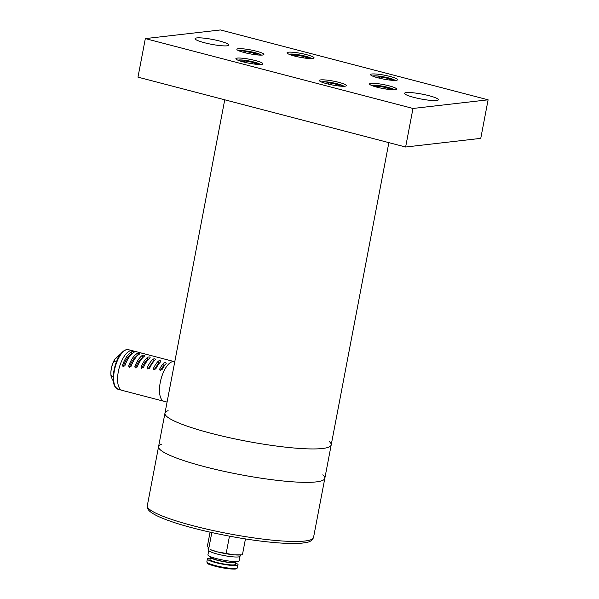 <?xml version="1.0" encoding="UTF-8"?>
<svg xmlns="http://www.w3.org/2000/svg" width="599" height="599" viewBox="0 0 599 599"><rect width="100%" height="100%" fill="white"/><g stroke="black" fill="none" stroke-linecap="round" stroke-linejoin="round"><path stroke-width="0.9" d="M329.165 441.418A84.624 12.242 -169.2 0 1 331.202 444.9A84.624 12.242 -169.2 0 1 245.785 441.074A84.624 12.242 -169.2 0 1 164.957 413.19A84.624 12.242 -169.2 0 1 168.132 410.697M322.794 474.835A84.624 12.242 -169.2 0 1 324.83 478.316A84.624 12.242 -169.2 0 1 269.812 479.432A84.624 12.242 -169.2 0 1 179.034 458.954A84.624 12.242 -169.2 0 1 158.578 446.599A84.624 12.242 -169.2 0 1 161.752 444.114M436.581 100.497A17.191 2.486 -169.2 0 1 417.368 98.236A17.191 2.486 -169.2 0 1 404.572 93.324A17.191 2.486 -169.2 0 1 406.324 92.598A17.191 2.486 -169.2 0 1 425.545 94.852A17.191 2.486 -169.2 0 1 438.341 99.763A17.191 2.486 -169.2 0 1 436.581 100.497M227.111 45.816A17.191 2.486 -169.2 0 1 207.898 43.562A17.191 2.486 -169.2 0 1 195.102 38.643A17.191 2.486 -169.2 0 1 196.854 37.917A17.191 2.486 -169.2 0 1 216.074 40.178A17.191 2.486 -169.2 0 1 228.87 45.09A17.191 2.486 -169.2 0 1 227.111 45.816M370.946 83.358A13.755 1.992 -169.2 0 1 386.325 85.17A13.755 1.992 -169.2 0 1 396.56 89.101A13.755 1.992 -169.2 0 1 382.679 88.472A13.755 1.992 -169.2 0 1 369.546 83.942A13.755 1.992 -169.2 0 1 370.946 83.358M237.271 58.096A13.755 1.992 -169.2 0 1 252.651 59.9A13.755 1.992 -169.2 0 1 262.886 63.831A13.755 1.992 -169.2 0 1 249.004 63.209A13.755 1.992 -169.2 0 1 235.871 58.68A13.755 1.992 -169.2 0 1 237.271 58.096M371.957 73.999A13.755 1.992 -169.2 0 1 387.336 75.803A13.755 1.992 -169.2 0 1 397.571 79.734A13.755 1.992 -169.2 0 1 383.689 79.113A13.755 1.992 -169.2 0 1 370.556 74.583A13.755 1.992 -169.2 0 1 371.957 73.999M320.764 79.892A13.755 1.992 -169.2 0 1 336.136 81.696A13.755 1.992 -169.2 0 1 346.372 85.627A13.755 1.992 -169.2 0 1 332.49 85.006A13.755 1.992 -169.2 0 1 319.357 80.476A13.755 1.992 -169.2 0 1 320.764 79.892M288.471 52.203A13.755 1.992 -169.2 0 1 303.843 54.007A13.755 1.992 -169.2 0 1 314.086 57.938A13.755 1.992 -169.2 0 1 300.196 57.317A13.755 1.992 -169.2 0 1 287.071 52.787A13.755 1.992 -169.2 0 1 288.471 52.203M238.282 48.736A13.755 1.992 -169.2 0 1 253.662 50.541A13.755 1.992 -169.2 0 1 263.897 54.472A13.755 1.992 -169.2 0 1 250.015 53.843A13.755 1.992 -169.2 0 1 236.882 49.313A13.755 1.992 -169.2 0 1 238.282 48.736M488.11 99.816L412.988 108.464L145.332 38.598L220.454 29.95L488.11 99.816L480.757 138.369L405.628 147.017L412.988 108.464M405.628 147.017L137.972 77.151L145.332 38.598M388.863 142.637L324.83 478.316A84.624 12.242 -169.2 0 1 296.355 482.053A84.624 12.242 -169.2 0 1 206.236 467.108A84.624 12.242 -169.2 0 1 158.578 446.599L147.302 505.721C146.957 507.959 148.08 510.063 150.671 512.025C154.25 514.751 160.3 517.633 168.821 520.666C192.331 529.231 234.98 538.411 266.982 541.818C282.241 543.473 293.997 543.907 302.248 543.106C305.977 542.38 311.293 542.829 313.547 537.43A84.624 12.242 -169.2 0 1 258.536 538.546A84.624 12.242 -169.2 0 1 167.757 518.068A84.624 12.242 -169.2 0 1 147.302 505.721M331.202 444.9A84.624 12.242 -169.2 0 1 302.735 448.636A84.624 12.242 -169.2 0 1 212.615 433.698A84.624 12.242 -169.2 0 1 164.957 413.19L158.578 446.599M377.258 77.638L376.307 77.241L379.646 76.859L387.126 78.184L391.282 79.899L389.829 80.064M386.849 79.66L387.126 78.184M379.392 78.184L379.646 76.859M376.247 86.997L375.296 86.608L378.635 86.226L386.115 87.551L390.271 89.258L388.818 89.431M385.838 89.019L386.115 87.551M378.381 87.551L378.635 86.226M326.058 83.531L325.107 83.134L328.447 82.752L335.934 84.077L340.082 85.792L338.63 85.957M335.65 85.552L335.934 84.077M328.192 84.077L328.447 82.752M242.573 61.734L241.622 61.345L244.961 60.956L252.441 62.289L256.597 63.996L255.144 64.16M244.706 62.281L244.961 60.956M252.441 62.289L252.164 63.756M243.583 52.368L242.632 51.978L245.972 51.596L253.452 52.922L257.607 54.629L256.155 54.801M245.717 52.922L245.972 51.596M253.452 52.922L253.175 54.389M293.772 55.842L292.821 55.452L296.153 55.063L303.641 56.396L307.789 58.103L306.344 58.268M295.899 56.388L296.153 55.063M303.641 56.396L303.364 57.863M235.699 563.075A15.604 2.254 -169.2 0 1 238.065 564.805A15.604 2.254 -169.2 0 1 222.311 564.101A15.604 2.254 -169.2 0 1 207.411 558.957A15.604 2.254 -169.2 0 1 209.006 558.298A15.604 2.254 -169.2 0 1 210.242 558.223M245.455 538.913L242.415 554.861L234.157 554.846L226.167 553.446L229.469 536.157M226.167 553.446L217.302 551.859L210.414 549.627A17.191 2.486 -169.2 0 0 217.302 551.859A17.191 2.486 -169.2 0 0 234.157 554.846A17.191 2.486 -169.2 0 0 238.709 555.026L239.84 554.988M211.814 532.556L208.699 548.886L207.479 545.741L210.069 532.167M241.15 554.936L239.877 556.441A15.866 2.299 -169.2 0 1 223.944 555.55A15.866 2.299 -169.2 0 1 208.804 550.511L207.95 547.988M239.944 556.359L239.098 560.806A15.866 2.299 -169.2 0 1 223.083 560.087A15.866 2.299 -169.2 0 1 207.928 554.861L208.774 550.414M234.643 561.548L234.591 561.855A11.636 1.685 -169.2 0 1 222.843 561.33A11.636 1.685 -169.2 0 1 211.732 557.489L211.791 557.182M235.572 561.562A12.961 1.872 -169.2 0 1 235.886 562.102A12.961 1.872 -169.2 0 1 222.806 561.518A12.961 1.872 -169.2 0 1 210.429 557.242A12.961 1.872 -169.2 0 1 210.923 556.86M235.886 562.102L235.467 564.31A12.961 1.872 -169.2 0 1 222.386 563.726A12.961 1.872 -169.2 0 1 210.009 559.459L210.429 557.242M164.44 401.382A20.493 8.513 -75.4 0 1 164.014 401.3A20.471 8.506 -75.4 0 1 161.43 399.219A20.493 8.513 -75.4 0 1 162.03 375.768A20.493 8.513 -75.4 0 1 174.369 361.639L134.985 351.366A20.493 8.513 -75.4 0 1 135.06 351.388M143.52 353.642L141.192 353.036M131.518 354.219L131.466 354.241C128.373 355.941 125.708 359.834 123.469 365.929L123.529 366.738M131.743 351.74C133.3 351.606 134.079 351.808 134.071 352.347A20.493 8.513 104.6 0 0 124.884 365.764L122.997 366.566L122.555 365.158A20.493 8.513 -75.4 0 1 131.743 351.74L131.466 354.241M137.193 355.881L136.886 355.978C134.094 357.723 131.66 361.279 129.579 366.655L129.564 367.314M137.096 353.507C138.668 353.29 139.447 353.492 139.425 354.114A20.493 8.513 104.6 0 0 131.039 366.371L129.032 367.082L128.71 365.764A20.493 8.513 -75.4 0 1 137.096 353.507L136.886 355.978M142.817 357.61L142.3 357.753C139.814 359.497 137.613 362.709 135.696 367.389L135.644 367.906M142.45 355.312C144.03 355.02 144.801 355.222 144.778 355.926A20.493 8.513 104.6 0 0 137.201 366.992L135.097 367.614L134.872 366.386A20.493 8.513 -75.4 0 1 142.45 355.312L142.3 357.753M148.402 359.378L147.706 359.557C145.527 361.272 143.565 364.132 141.836 368.145L141.761 368.512M147.803 357.169C149.383 356.802 150.162 357.004 150.132 357.775A20.493 8.513 104.6 0 0 143.386 367.629L141.199 368.168L141.057 367.022A20.493 8.513 -75.4 0 1 147.803 357.169L147.706 359.557M153.958 361.182L153.119 361.407L147.908 369.134M153.149 359.063C154.737 358.621 155.508 358.823 155.478 359.677A20.493 8.513 104.6 0 0 149.578 368.295L147.324 368.737L147.249 367.689A20.493 8.513 -75.4 0 1 153.149 359.063L153.119 361.407M159.499 363.024L158.525 363.293L154.1 369.793M158.495 361.002C160.083 360.486 160.861 360.688 160.824 361.616A20.493 8.513 104.6 0 0 155.785 368.977L153.479 369.336L153.456 368.37A20.493 8.513 -75.4 0 1 158.495 361.002L158.525 363.293M165.025 364.903L163.939 365.218L160.307 370.519M163.849 362.987C165.429 362.395 166.208 362.605 166.178 363.593A20.493 8.513 104.6 0 0 162.007 369.68L159.656 369.965L159.678 369.074A20.493 8.513 -75.4 0 1 163.849 362.987L163.939 365.218M113.368 380.949L112.148 379.354L110.89 374.195A12.564 5.219 -75.4 0 1 114.768 359.325L121.215 353.373M113.226 376.823L111.01 376.247C110.553 370.938 111.496 365.989 113.84 361.407L116.341 362.058M113.84 361.407L115.12 358.771M167.076 402.071L164.021 401.278A20.493 8.513 -75.4 0 1 161.423 399.241A20.471 8.506 -75.4 0 1 162.037 375.775A20.471 8.506 -75.4 0 1 174.361 361.669L174.758 361.774A20.493 8.513 -75.4 0 0 174.369 361.639M164.014 401.3L122.121 390.368A20.493 8.513 -75.4 0 1 119.53 388.302A20.493 8.513 -75.4 0 1 120.129 364.836A20.493 8.513 -75.4 0 1 132.476 350.707L134.872 351.336M372.645 76.11A11.636 1.685 -169.2 0 1 384.109 76.919A11.636 1.685 -169.2 0 1 395.063 80.386M371.635 85.47A11.636 1.685 -169.2 0 1 383.098 86.278A11.636 1.685 -169.2 0 1 394.052 89.753M321.446 82.003A11.636 1.685 -169.2 0 1 332.909 82.812A11.636 1.685 -169.2 0 1 343.863 86.278M237.96 60.207A11.636 1.685 -169.2 0 1 238.866 59.997A11.636 1.685 -169.2 0 1 250.771 61.285A11.636 1.685 -169.2 0 1 260.378 64.482M238.971 50.848A11.636 1.685 -169.2 0 1 239.877 50.63A11.636 1.685 -169.2 0 1 251.782 51.918A11.636 1.685 -169.2 0 1 261.389 55.123M289.16 54.314A11.636 1.685 -169.2 0 1 290.066 54.105A11.636 1.685 -169.2 0 1 301.971 55.393A11.636 1.685 -169.2 0 1 311.577 58.59M237.504 567.717A15.604 2.254 -169.2 0 1 221.757 567.013A15.604 2.254 -169.2 0 1 206.857 561.869L207.419 563.187C207.052 564.153 213.304 565.905 226.182 568.444C238.125 569.821 236.163 568.481 237.032 568.451L238.065 564.805M207.509 562.723A14.81 2.141 10.8 0 0 221.63 567.672A14.81 2.141 10.8 0 0 236.583 568.271M115.585 387.246A20.471 8.506 -75.4 0 1 116.184 363.81A20.471 8.506 -75.4 0 1 128.515 349.696C126.269 349.217 123.993 350.258 121.679 352.833C114.536 360.246 110.545 380.657 115.218 386.991L118.175 389.305A20.471 8.506 -75.4 0 1 115.585 387.246M123.469 365.929L122.555 365.158M129.579 366.655L128.71 365.764M135.696 367.389L134.872 366.386M141.836 368.145L141.057 367.022M147.983 368.917L147.249 367.689M154.138 369.703L153.456 368.37M160.285 370.459L159.678 369.074M224.737 99.801L164.957 413.19M324.83 478.316L313.547 537.43M395.377 80.378L387.351 77.585L378.561 76.051L372.361 75.983M394.367 89.738L386.34 86.952L377.55 85.41L371.35 85.35M344.178 86.271L336.151 83.478L327.361 81.943L321.161 81.876M260.692 64.475L252.666 61.69L243.875 60.147L237.676 60.087M261.703 55.108L253.677 52.323L244.886 50.788L238.687 50.72M311.892 58.582L303.865 55.797L295.075 54.254L288.868 54.195M207.411 558.957L206.857 561.869M132.05 350.625L128.515 349.696M121.709 390.234L118.175 389.305"/></g></svg>

